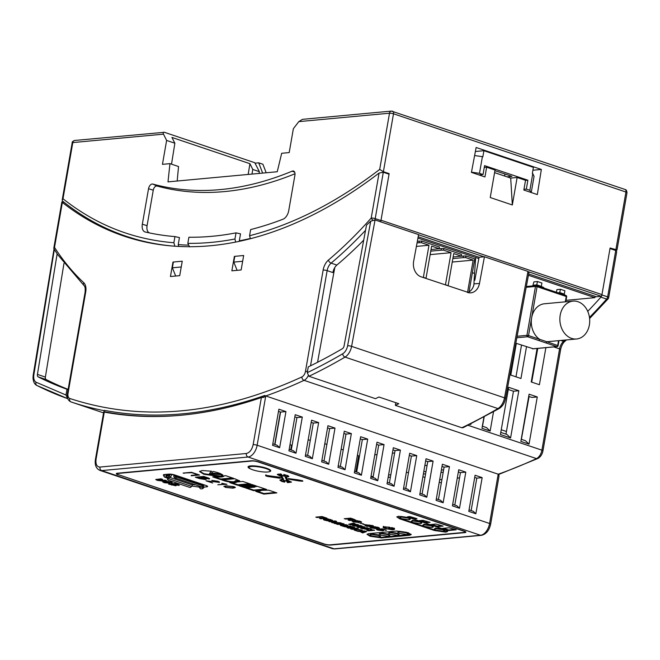 <?xml version="1.0" encoding="UTF-8"?>
<svg xmlns="http://www.w3.org/2000/svg" width="660" height="660" viewBox="0 0 660 660"><rect width="100%" height="100%" fill="white"/><g stroke="black" fill="none" stroke-linecap="round" stroke-linejoin="round"><path stroke-width="0.99" d="M103.694 412.079L95.419 459.476A2.879 0.586 -170.1 0 1 96.055 459.22C95.51 464.228 96.805 466.843 99.957 467.065L246.345 453.494C249.67 452.678 251.938 449.732 253.151 444.659A2.879 0.586 9.9 0 1 257.144 445.236A11.525 6.773 108.6 0 1 248.069 457.017L480.513 535.268A11.525 6.773 -71.4 0 0 489.588 523.487L498.193 474.202L265.749 395.959L257.144 445.236L489.588 523.487A2.879 0.586 9.9 0 1 490.644 524.147L498.919 476.751L498.96 474.317L498.193 474.202A747.516 439.379 -71.4 0 0 536.489 458.601L304.046 380.35A747.516 439.379 -71.4 0 1 265.749 395.959L264.751 395.48L264.512 396.841L263.752 397.337L261.376 397.551A749.248 440.401 108.6 0 1 104.272 412.112L103.793 412.162L104.379 410.347A747.277 439.238 -71.4 0 0 264.751 395.48M170.445 276.515L179.726 275.657L182.251 261.203L172.969 262.07L170.445 276.515M231.858 270.823L241.139 269.965L243.664 255.511L234.374 256.377L231.858 270.823M301.859 376.959C219.12 414.901 141.76 422.07 69.77 398.475A5.767 3.391 108.6 0 1 68.029 393.343L85.709 292.066A11.525 6.773 -71.4 0 0 83.779 282.727C72.996 272.671 63.244 260.898 54.516 247.401L62.362 202.43A573.466 337.07 -71.4 0 0 124.162 236.173A573.466 337.07 -71.4 0 0 379.063 173.069L371.217 218.047C357.398 233.632 343.142 247.632 328.449 260.048A11.525 6.773 -71.4 0 0 323.144 270.055L305.473 371.332A5.767 3.391 108.6 0 1 301.859 376.959A2.879 2.038 65.1 0 0 304.046 380.35A8.646 5.082 108.6 0 0 308.187 375.812M372.784 220.027A2.879 1.361 -138.5 0 1 371.217 218.047A2.879 0.586 9.9 0 1 375.21 218.625L383.303 172.26L379.063 173.069M380.556 221.793A2.879 1.691 108.6 0 0 380.952 220.555L389.045 174.19L383.303 172.26M64.094 202.306L63.03 201.944L62.362 202.43L61.875 201.844L53.881 247.648A2.879 0.586 9.9 0 1 54.516 247.401A2.879 2.112 147.1 0 0 54.046 248.812L33.206 375.111A2.879 0.627 9.3 0 1 33.842 374.83L54.343 249.43L54.021 248.803M89.034 219.326A573.466 337.07 -71.4 0 0 99.907 225.431L101.071 225.819M112.695 231.148A573.466 337.07 -71.4 0 0 128.147 237.468M290.928 449.897L291.736 445.261M474.573 273.438L472.379 272.704M553.839 346.945L553.839 346.912A8.646 5.082 -71.4 0 0 553.839 346.945L559.581 348.884A2.879 0.586 9.9 0 1 560.637 349.544C561.413 345.865 562.856 343.093 564.968 341.245L566.511 339.925M545.878 347.655L539.41 384.714L531.234 381.967L537.083 348.472M537.273 396.949L529.039 444.147L520.864 441.4L529.097 394.193L537.273 396.949L531.919 397.444L528.718 396.363M493.507 411.815L490.149 431.062L481.973 428.307L483.928 417.12M518.826 390.736L510.584 437.943L500.42 434.519L508.662 387.313L518.826 390.736L513.472 391.231L508.282 389.483M526.49 346.805L520.963 378.502L510.799 375.086L516.326 343.382M470.935 423.885L470.811 424.553L470.085 424.306M310.53 365.797L327.137 270.633A8.646 5.082 108.6 0 1 331.122 263.125L336.864 265.064A8.646 5.082 -71.4 0 0 332.887 272.572L327.137 270.633A2.879 0.586 -170.1 0 0 323.144 270.055M336.864 265.064A403.441 237.138 -71.4 0 0 363.701 240.141M291.514 445.186L290.73 449.831M263.159 397.312A748.671 440.055 108.6 0 0 264.512 396.841L263.752 397.337M465.803 472.131L459.5 508.258L452.43 505.873L458.733 469.747L465.803 472.131L460.449 472.626L458.353 471.916M482.155 477.634L475.852 513.76L468.781 511.385L475.084 475.249L482.155 477.634L476.8 478.129L474.705 477.419M449.452 466.62L443.149 502.755L436.079 500.371L442.382 464.244L449.452 466.62L444.097 467.123L442.002 466.414M433.1 461.117L426.797 497.252L419.727 494.868L426.03 458.741L433.1 461.117L427.746 461.612L425.651 460.911M416.749 455.614L410.446 491.741L403.375 489.365L409.678 453.238L416.749 455.614L411.394 456.109L409.299 455.408M400.397 450.112L394.094 486.238L387.024 483.862L393.327 447.728L400.397 450.112L395.043 450.607L392.956 449.906M384.054 444.609L377.743 480.736L370.673 478.36L376.984 442.225L384.054 444.609L378.691 445.104L376.604 444.394M367.702 439.106L361.391 475.233L354.321 472.849L360.632 436.722L367.702 439.106L362.348 439.601L360.253 438.892M351.351 433.595L345.048 469.73L337.969 467.346L344.281 431.219L351.351 433.595L345.997 434.098L343.901 433.389M335 428.092L328.697 464.228L321.626 461.843L327.929 425.716L335 428.092L329.645 428.587L327.55 427.886M318.648 422.59L312.345 458.716L305.275 456.34L311.578 420.214L318.648 422.59L313.294 423.085L311.198 422.383M302.296 417.087L295.993 453.214L288.923 450.838L295.226 414.703L302.296 417.087L296.942 417.582L294.847 416.881M285.945 411.584L279.642 447.711L272.572 445.335L278.875 409.2L285.945 411.584L280.591 412.079L278.495 411.378M589.462 317.402A403.441 237.138 -71.4 0 0 606.631 299.071A2.879 1.691 -71.4 0 0 607.654 296.868A2.879 0.586 9.9 0 1 608.702 297.528L616.696 251.724L615.739 250.503L609.997 248.572L601.904 294.938A2.879 1.691 108.6 0 1 600.889 297.132A403.441 237.138 108.6 0 1 587.738 311.363M521.227 439.288L525.426 440.698L529.039 444.147M537.76 348.406L531.688 382.115M529.097 396.495L521.384 439.337M484.159 416.996L482.501 426.244M482.344 426.195L486.535 427.606L490.149 431.062M500.791 432.407L506.971 434.486L510.584 437.943M505.981 434.148L513.472 391.231M515.98 376.827L521.515 345.122M470.398 424.149L470.811 424.553M459.5 508.258L456.893 505.766L452.694 504.347M454.789 505.057L460.449 472.626M475.852 513.76L473.245 511.269L469.045 509.858M471.141 510.559L476.8 478.129M443.149 502.755L440.542 500.263L436.342 498.844M438.438 499.554L444.097 467.123M426.797 497.252L424.19 494.752L419.991 493.342M422.087 494.051L427.746 461.612M410.446 491.741L407.839 489.25L403.639 487.839M405.735 488.54L411.394 456.109M394.094 486.238L391.487 483.747L387.288 482.336M389.383 483.037L395.043 450.607M377.743 480.736L375.136 478.244L370.945 476.834M373.032 477.535L378.691 445.104M361.391 475.233L358.784 472.741L354.593 471.322M356.68 472.032L362.348 439.601M345.048 469.73L342.441 467.239L338.242 465.82M340.337 466.529L345.997 434.098M328.697 464.228L326.089 461.728L321.89 460.317M323.986 461.026L329.645 428.587M312.345 458.716L309.738 456.225L305.539 454.814M307.634 455.515L313.294 423.085M295.993 453.214L293.387 450.722L289.187 449.311M291.283 450.013L296.942 417.582M279.642 447.711L277.035 445.219L272.836 443.809M274.931 444.51L280.591 412.079M118.189 474.845A5.189 1.056 9.9 0 1 116.292 473.657A5.189 1.056 9.9 0 1 117.43 473.204L251.32 460.795A5.189 1.056 9.9 0 1 258.514 461.835L463.996 531.011A5.189 1.056 9.9 0 1 465.894 532.199A5.189 1.056 9.9 0 1 464.764 532.645L330.866 545.061A5.189 1.056 9.9 0 1 323.68 544.013L118.231 474.614M459.525 477.898L457.273 478.104M441.936 479.523L439.675 479.737M408.515 472.634A11.525 2.351 -170.1 0 0 406.346 472.337M422.895 476.726L424.982 477.436M439.246 482.237L441.334 482.938M310.315 440.146A11.525 2.351 -170.1 0 0 308.129 439.972M355.831 471.743L358.528 456.291A11.525 2.351 -170.1 0 0 357.439 455.004M324.786 443.702L326.882 444.411M341.137 449.212L343.233 449.914M166.196 474.375A3.036 0.619 -170.1 0 0 166.831 474.631L167.145 475.39M560.208 315.15A19.016 14.891 84.7 0 0 576.543 338.992A19.016 14.891 84.7 0 0 589.372 324.967A19.016 14.891 84.7 0 0 573.037 301.117A19.016 14.891 84.7 0 0 560.208 315.15M573.037 301.117L544.467 303.765A19.016 14.891 84.7 0 0 531.638 317.798A19.016 14.891 84.7 0 0 539.558 339.289L546.686 341.69A19.016 14.891 84.7 0 0 547.981 341.641L576.543 338.992M541.34 286.646A3.745 0.767 9.9 0 1 542.454 286.96A3.745 0.767 9.9 0 1 543.823 287.826L543.79 288.016M541.852 287.372L541.34 286.366L541.918 283.024L537.496 281.539L533.932 281.87L532.768 285.912M564.828 295.102L564.316 294.096L564.894 290.763L560.48 289.278L556.908 289.608L556.446 292.281M528.421 275.269L594.932 297.652L566.033 300.333M417.945 238.078L478.838 258.572M417.351 241.263L421.757 241.048L439.428 246.997L439.139 248.663L431.632 246.13L426.022 278.231L423.373 277.34L428.975 245.239L421.468 242.715L421.757 241.048M438.578 248.779L443.85 248.482L461.53 254.43L461.233 256.105L453.725 253.572L448.123 285.673L445.467 284.782L451.069 252.681L443.561 250.148L443.85 248.482M460.68 256.22L465.943 255.923L474.787 258.893L469.012 291.984M129.302 237.823L130.49 237.715M594.932 297.652L595.163 296.34M537.496 281.539L536.555 285.623A1.155 0.676 108.6 0 1 536.729 285.64A1.155 0.676 108.6 0 1 537.075 286.671L535.474 286.44L526.936 335.354L517.11 336.262M560.48 289.278L559.531 293.362M515.815 343.208L533.255 348.76M532.513 348.826L556.792 346.582L538.651 340.469A1.155 0.676 -71.4 0 0 539.558 339.289L528.536 335.585A1.155 0.676 108.6 0 1 527.629 336.757L516.83 337.763M545.779 342.87A1.155 0.676 -71.4 0 0 546.686 341.69L558.121 345.667L559.004 340.618M463.477 255.956L463.188 257.631L465.655 257.59L465.943 255.923M465.655 257.59L473.17 260.114L467.569 292.215L468.196 292.429M463.188 257.631L452.851 258.588M453.115 257.045L461.233 256.105M443.561 250.148L441.094 250.189L441.383 248.523M441.094 250.189L430.749 251.147M431.021 249.604L439.139 248.663M421.468 242.715L419.001 242.748L419.29 241.082M419.001 242.748L417.046 242.929M467.486 292.438A12.68 9.974 86.2 0 0 470.588 292.85A12.68 9.974 86.2 0 0 479.482 283.47L484.432 256.765L527.959 271.417L504.504 397.84L351.607 346.368A11.525 6.773 108.6 0 1 345.04 357.101A747.516 439.379 108.6 0 1 308.962 376.282L307.255 372.661L308.261 366.902A738.878 434.296 108.6 0 0 342.424 348.661A2.879 1.691 108.6 0 0 344.066 345.98L366.49 225.151L370.73 221.183L375.061 219.945L418.588 234.597L413.638 261.302A12.68 9.974 86.2 0 0 421.088 276.812L467.569 292.215M452.24 262.053L473.17 260.114M430.147 254.62L451.069 252.681M416.402 246.411L428.975 245.239M530.846 192.39L529.873 190.294L532.777 173.621L534.056 176.352L531.234 192.522M525.509 180.436L527.885 180.213L526.333 189.106L529.873 190.294M526.333 189.106L523.957 189.329M478.912 174.908L483.029 174.529L484.58 165.635L527.885 180.213M474.622 155.537L482.402 156.667L479.49 173.341L483.029 174.529M479.49 173.341L471.471 172.177M475.39 151.487L483.912 150.703L533.404 167.359L532.339 173.473L532.777 173.621M483.912 150.703L482.848 156.816L482.402 156.667M494.934 170.651L511.945 176.377L507.029 176.839M298.815 121.621L389.507 113.215A2.879 2.252 -95.3 0 1 391.454 111.086L302.453 119.336L298.815 121.621L293.37 128.683L289.195 152.584L281.688 153.285L277.25 171.74L167.995 181.871L169.958 163.639L178.538 166.535L177.185 181.013M356.276 469.161L356.945 469.103L356.466 471.958M370.986 476.578L373.238 476.363M388.583 474.944L390.835 474.738M423.769 471.685L426.03 471.471M441.367 470.052L443.619 469.846M427.094 465.341L424.842 465.547M248.168 174.438L249.925 163.688L171.922 137.429L174.867 143.212L171.517 164.167M250.429 238.705L249.571 235.719L250.643 229.573A564.242 331.65 -71.4 0 0 283 219.219A8.646 5.082 -71.4 0 0 288.725 210.647L294.921 175.164A4.612 2.714 -71.4 0 0 293.692 171.121A4.612 2.714 -71.4 0 0 292.198 171.146A515.831 303.196 108.6 0 1 152.765 184.066A4.612 2.714 -71.4 0 0 148.533 188.727L142.337 224.218A8.646 5.082 -71.4 0 0 145.208 231.99A564.242 331.65 -71.4 0 0 147.543 232.518A564.242 331.65 -71.4 0 0 174.95 236.585L173.877 242.74L174.71 245.693M249.925 163.688L252.788 169.447L259.347 171.649L254.793 162.723L164.406 132.297C163.16 132.008 162.855 132.635 163.499 134.161L166.617 140.44L162.451 164.34L169.958 163.639M388.162 477.329L390.415 477.122M423.357 474.07L425.609 473.855M440.954 472.436L443.207 472.222M356.54 471.512L355.855 471.57M143.253 241.552L143.261 241.486A573.466 337.07 108.6 0 0 145.481 242.047M173.382 262.028L172.375 267.795L175.692 276.028M234.795 256.336L233.788 262.102L237.105 270.336M164.406 132.297L74.753 140.448A2.879 2.252 84.7 0 0 72.806 142.568L163.499 134.161M166.617 140.44L174.867 143.212M251.98 174.083L252.788 169.447M187.96 245.124A570.966 335.61 108.6 0 1 178.233 244.604L178.679 246.427M178.233 244.604L179.454 237.584L174.95 236.585M152.765 184.066L157.039 186.037A4.109 2.417 -71.4 0 0 153.26 190.187L147.073 225.679A8.143 4.785 -71.4 0 0 149.77 232.996A563.739 331.353 -71.4 0 0 149.828 233.005M157.039 186.037A516.334 303.493 -71.4 0 0 295.02 173.753M388.608 174.042A573.466 337.07 -71.4 0 0 389.144 173.638L383.394 171.699L379.698 169.405C336.484 202.505 293.106 224.606 249.571 235.719M142.915 241.477L126.464 236.362C103.521 228.616 82.228 216.868 62.593 201.11L62.188 200.046L62.997 198.767L72.806 142.568A2.879 0.586 -170.1 0 0 72.179 142.816L62.188 200.046M517.135 177.474L510.708 178.076L512.333 204.963L517.135 177.474L525.533 180.304L523.834 190.03L537.331 194.576L541.348 169.447L476.14 147.493L471.43 172.392L484.943 176.938L486.643 167.211L484.267 167.434M541.348 169.447L532.909 170.231M389.144 173.638L381.01 220.225L601.961 294.599L610.096 248.011L617.009 249.925L627 192.703A2.879 0.586 -170.1 0 0 625.944 192.035L615.838 249.95A573.466 337.07 108.6 0 1 615.31 250.354M181.244 266.97L172.375 267.795M242.657 261.277L233.788 262.102M259.347 171.649L259.058 173.423M250.239 238.491A570.966 335.61 108.6 0 1 239.308 240.842L240.529 233.854L236.024 232.856A564.242 331.65 108.6 0 1 215.168 235.991L209.319 236.527A564.242 331.65 108.6 0 1 188.892 237.229L187.828 243.35L189.544 246.881M512.333 204.963L490.24 197.53L495.041 170.041L486.643 167.211M418.192 236.767L479.077 257.26L474.812 280.236L474.103 280.302L475.67 257.647M528.668 273.958L596.409 296.761L601.318 296.299A2.879 1.691 108.6 0 0 601.961 294.599M239.308 240.842L239.423 241.304M236.024 232.856L234.952 238.986L235.504 241.593M510.708 178.076L494.587 172.648M418.555 234.778L483.986 256.806M528.627 271.829L601.318 296.299M266.178 172.763L262.911 164.241L258.712 162.822L255.024 163.168M262.647 173.093L258.712 162.822M474.103 280.302L473.938 284.798A12.68 9.974 -93.8 0 1 467.899 292.561M484.432 256.765L479.077 257.26M308.962 376.282L375.466 398.673A747.516 439.379 -71.4 0 0 378.923 397.007L398.805 403.697A747.516 439.379 108.6 0 1 395.356 405.364L461.86 427.754L463.196 427.672L499.265 408.499A2.879 1.93 -120.3 0 1 497.945 408.573A11.525 6.773 -71.4 0 0 504.504 397.84A2.879 0.544 10.5 0 1 505.56 398.483L528.883 272.811L527.959 271.417M395.356 405.364L395.818 402.691M473.789 284.807L473.748 285.475M317.551 362.29L334.785 267.531M67.79 398.681L67.666 398.64A747.516 439.379 108.6 0 1 37.224 385.638A2.879 2.326 -63.2 0 1 36.977 385.531A2.879 2.326 -63.2 0 1 36.069 382.214C34.105 380.993 33.363 378.535 33.842 374.83M67.691 398.648L65.984 395.026L66.99 389.268A738.878 434.296 108.6 0 1 38.173 376.868A2.879 1.691 108.6 0 1 37.43 374.401L57.139 253.828L54.343 249.43M68.096 389.639L66.99 389.268M38.173 376.868L46.126 379.541A2.879 1.691 108.6 0 1 45.383 377.083L63.962 263.414M46.126 379.541A738.878 434.296 -71.4 0 0 68.137 389.383M261.525 397.501A10.659 2.178 9.9 0 1 264.478 396.957M267.729 471.999A10.659 2.178 -170.1 0 0 270.064 471.083A10.659 2.178 -170.1 0 0 263.233 467.8A10.659 2.178 -170.1 0 0 251.386 466.496A10.659 2.178 -170.1 0 0 249.051 467.412A10.659 2.178 -170.1 0 0 255.882 470.704A10.659 2.178 -170.1 0 0 267.729 471.999M394.63 452.983L392.378 453.189M377.033 454.616L374.781 454.822M359.436 456.241L358.52 456.332M292.091 445.376L289.996 444.675M506.443 431.491L501.254 429.742M174.751 474.977A0.866 0.676 -95.3 0 1 174.925 475.761L202.323 484.984A0.866 0.676 -95.3 0 1 202.736 484.39M167.227 474.276L167.409 475.225L170.09 474.977L170.412 474.127A2.879 0.586 9.9 0 1 170.429 474.127M204.097 484.853A2.879 0.586 9.9 0 1 204.188 485.034A2.879 0.586 9.9 0 1 203.552 485.29L203.717 486.973A0.866 0.462 47.5 0 1 203.593 487.732M175.436 476.355L174.603 477.799L174.091 477.205A1.732 1.015 108.6 0 1 173.852 475.86L174.925 475.761L176.468 477.007L202.537 485.776L202.323 484.984M173.852 475.86A0.866 0.676 84.7 0 0 173.332 474.804L174.001 474.746M170.231 474.144L171.559 474.589L171.418 475.423A1.732 1.353 -95.3 0 1 170.717 476.545L170.016 476.974L169.381 475.414L170.09 474.977M173.332 474.804L171.559 474.589M202.331 484.952L203.379 485.306M202.001 487.022L174.603 477.799M167.409 475.225L166.642 475.976L169.381 475.414M194.799 484.902L192.514 484.555M203.717 486.973L202.645 487.963A0.866 0.462 -132.5 0 1 202.521 488.713L200.912 488.862A0.866 0.462 -132.5 0 1 199.963 488.21L199.477 487.369A1.732 1.353 -95.3 0 1 199.196 486.379M202.158 487.121A1.732 1.353 -95.3 0 1 202.15 487.113L202.645 487.963M168.242 475.827L168.877 477.386L170.016 476.974M168.877 477.386L167.186 477.329M168.143 477.46L167.541 478.038A0.866 0.52 165.1 0 0 167.368 478.483L167.722 479.812A0.866 0.52 -14.9 0 0 168.028 480.101L189.684 487.385A0.866 0.52 -14.9 0 0 190.872 487.105L191.614 486.395A1.732 1.015 -71.4 0 0 192.332 484.968A0.866 0.676 -95.3 0 1 192.86 484.333L192.695 484.399M167.722 479.812A0.866 0.52 -14.9 0 1 167.896 479.366L168.63 478.657A1.732 1.015 -71.4 0 0 169.339 477.279M391.974 527.637L393.302 528.082L388.732 527.992L391.974 527.637M269.272 471.718A11.525 2.351 -170.1 0 0 270.732 470.869A11.525 2.351 -170.1 0 0 266.524 468.229A11.525 2.351 -170.1 0 0 254.669 465.935A11.525 2.351 -170.1 0 0 248.028 466.909A11.525 2.351 -170.1 0 0 250.99 469.095M358.537 527.571L363.132 527.142L361.606 526.63L357.01 527.059L358.537 527.571L358.636 527.018L361.853 526.713M364.889 526.993L362.241 526.564L364.889 526.993M348.711 524.263L350.468 524.857L355.987 524.774L352.465 525.525L354.222 526.119L362.208 526.086L360.492 525.509L355.088 525.607L358.545 524.857L357.043 524.354L351.574 524.428L355.096 523.693L353.389 523.116L348.711 524.263M377.38 529.089C376.175 529.369 376.332 529.708 377.842 530.112L382.792 530.764L383.79 530.45L380.977 529.386L382.404 529.328L386.546 530.252L382.387 528.85L378.592 529.031L381.472 529.807L381.265 530.244L378.964 530.029L377.38 529.089L376.505 529.386M381.529 529.493L381.265 530.244M378.964 530.029L378.931 529.617M191.185 475.794L199.551 475.018L191.466 472.296L183.1 473.071L191.771 472.692L197.901 474.755L191.26 475.373M374.649 530.277L372.001 529.848L374.649 530.277M368.296 530.855L372.892 530.434L371.365 529.914L366.77 530.343L368.296 530.855L368.395 530.302L371.613 530.005M367.323 529.485L368.552 529.378L365.953 528.503L367.397 528.363L371.695 529.287L367.001 527.703L360.665 528.289L367.323 529.485L367.405 528.99M396.718 531.036L368.816 533.626L367.01 534.336L370.037 536.233L381.505 537.9L409.406 535.309L411.213 534.6L408.185 532.702L396.718 531.036M352.605 519.544L354.337 519.593L354.238 520.146C355.418 520.113 355.286 519.808 353.826 519.23L350.542 518.133L344.215 518.719L348.175 519.049L349.462 519.799L348.109 520.03L349.742 520.575C351.268 520.418 351.821 520.187 351.409 519.89L355.022 519.898M351.854 520.154L351.466 519.577M345.584 518.587L348.265 518.496L349.33 518.851L349.462 519.799M356.697 522.085L358.495 522.11L358.397 522.662C359.568 522.621 359.387 522.283 357.868 521.639L357.472 521.177L358.974 521.416L360.83 522.34C362.043 522.357 361.861 522.019 360.286 521.334L355.757 520.616C354.61 520.682 354.667 520.979 355.93 521.507L356.491 522.118L354.799 521.829L352.976 520.781L351.97 521.095L353.546 521.936L359.147 522.439M356.895 521.458L356.491 522.118M355.757 520.616L354.94 520.847M359.617 521.342L360.929 521.779L360.83 522.34L361.614 522.068M359.057 520.963L359.271 521.812M357.868 521.639L357.563 520.666M354.799 521.829L354.626 521.342M363.808 524.032L359.939 523.215L363.808 524.032M364.996 524.617L363.874 524.725L366.836 525.723L365.417 525.855L367.051 526.408L373.378 525.822L364.996 524.617M370.78 526.886C369.79 527.266 370.004 527.62 371.407 527.951L376.018 528.643L376.414 528.107L378.733 528.305C379.855 528.272 379.64 527.942 378.097 527.332L373.898 526.68L369.963 527.15M377.602 527.159L377.503 527.719L379.417 528.058M374.814 528.099L376.109 528.091L376.018 528.643L376.464 527.818M225.712 475.687L224.169 475.827C223.666 477.064 220.341 477.37 214.195 476.751L212.726 476.891L220.712 479.581L233.698 478.376L225.712 475.687M242.806 481.445L236.791 481.998C236.387 482.633 234.531 482.806 231.231 482.518L229.82 482.65L237.814 485.339L250.8 484.135L242.806 481.445M211.2 473.599L222.098 474.523C220.39 473.401 217.354 472.379 212.99 471.463L211.2 473.599M161.279 480.496L158.524 480.249L158.953 479.713L162.64 479.366L161.007 478.822L155.768 479.539L157.294 480.364L162.665 481.066L166.6 480.703L164.967 480.15L161.279 480.496M158.524 480.249L159.052 479.152L161.37 478.937M167.409 482.856L169.207 482.881L169.108 483.433C170.28 483.401 170.107 483.054 168.589 482.41L168.185 481.948L169.686 482.188L171.542 483.112C172.755 483.128 172.573 482.79 170.998 482.105L166.477 481.387C165.322 481.454 165.38 481.751 166.65 482.279L167.203 482.889L165.511 482.6L163.688 481.553L162.682 481.866L164.257 482.707L169.868 483.211M167.607 482.237L167.203 482.889M166.477 481.387L165.652 481.618M170.329 482.113L171.641 482.551L171.542 483.112L172.326 482.839M169.768 481.734L169.983 482.584M168.589 482.41L168.275 481.445M165.511 482.6L165.338 482.113M225.439 487.402L232.98 488.169L235.364 487.542L233.797 486.626L226.198 485.851L223.847 486.469L225.489 487.121M226.924 484.308L221.768 483.268L223.905 484.192L217.808 484.762L226.924 484.308M218.229 481.973L218.765 481.948L218.666 482.501C220.036 482.369 219.747 481.948 217.816 481.239L211.835 480.381L217.066 481.264C218.41 481.726 218.592 482.031 217.61 482.171L206.019 480.793L212.652 483.021L207.628 481.066L219.499 482.196M218.345 481.387L217.61 482.171M208.362 478.5L208.882 478.475L208.783 479.028C210.194 478.937 209.764 478.492 207.487 477.691L203.75 476.429L195.376 477.213L199.609 478.632L205.351 479.556C206.514 479.449 206.498 479.143 205.301 478.64L209.566 478.764M205.029 479.028L205.351 479.556L206.209 479.259M430.064 522.365L422.87 520.303L419.125 520.649L425.469 522.786L430.064 522.365M417.004 518.628L409.81 516.574L407.616 516.78L413.96 518.917L417.004 518.628M252.343 460.993L252.343 460.993A4.323 0.883 9.9 0 1 257.977 461.885L258.01 461.678M252.318 460.985L118.09 473.426A4.323 0.883 9.9 0 0 117.15 473.806L117.249 473.228M463.502 530.838L463.46 531.061A4.323 0.883 9.9 0 1 465.044 532.051A4.323 0.883 9.9 0 1 464.095 532.422L330.206 544.83A4.323 0.883 9.9 0 1 324.217 543.964L118.726 474.796A4.323 0.883 9.9 0 1 117.15 473.806M463.46 531.061L257.977 461.885M203.791 487.113L206.704 486.841A4.183 0.85 -170.1 0 0 207.619 486.478A4.183 0.85 -170.1 0 0 206.085 485.521L174.71 474.961A4.183 0.85 -170.1 0 0 168.91 474.119L164.29 474.548A4.183 0.85 -170.1 0 0 163.383 474.911A4.183 0.85 -170.1 0 0 163.399 475.035L164.167 476.685A4.183 0.85 -170.1 0 0 165.676 477.518L167.467 478.12M191.903 486.049A4.183 0.85 -170.1 0 0 192.068 486.073L199.312 487.121A4.183 0.85 -170.1 0 0 199.361 487.13M176.237 484.605L178.679 484.869L178.579 485.422C179.652 485.405 179.512 485.133 178.175 484.597L174.95 483.516L168.622 484.102L175.931 485.801L176.105 485.166L179.281 485.199M174.273 484.358L174.397 485.207L172.92 485.017L171.484 484.539L171.583 483.978L173.019 483.846L172.928 484.399L174.397 485.207L176.03 485.248L175.931 485.801L176.154 484.885M443.124 526.094L435.93 524.04L430.633 524.527L436.978 526.663L443.124 526.094M456.184 529.823L448.981 527.769L442.151 528.404L448.495 530.541L456.184 529.823M399.836 518.859L434.371 530.483L445.846 532.15L447.653 531.432L444.626 529.534L410.091 517.91L398.623 516.252L396.817 516.962L399.836 518.859L399.935 518.306L434.47 529.931L445.937 531.589L447.587 531.135M277.307 474.416L280.516 473.995L281.44 474.251L282.348 475.612L284.229 475.596L283.825 474.523L287.909 475.645L288.832 476.504L286.382 477.196L287.702 480.208L291.406 482.171L287.578 482.584L286.877 481.355L285.739 480.925L284.485 480.884L284.716 482.122L281.911 481.47L279.856 480.158L282.233 479.168L280.97 476.454L277.283 474.49M282.323 478.615L282.323 479.465L281.036 476.611M283.701 475.827L284.328 475.068M286.902 476.66L286.382 477.196L286.465 476.718M284.551 480.513L284.443 481.107M383.617 526.87L389.672 527.191L385.176 527.274L386.306 528.445L391.116 529.279L392.486 528.536L394.07 528.677C394.919 529.369 394.267 529.724 392.123 529.732L385.234 528.544C383.179 527.81 382.643 527.257 383.617 526.87L383.138 527.233M392.84 528.355L392.741 528.908L392.486 528.536M394.449 529.205L394.07 528.677M385.176 527.274L385.275 526.721L385.176 527.274M249.158 487.179L243.54 485.281L247.244 484.943L252.862 486.832L249.158 487.179L249.249 486.618L244.91 485.158M252.714 486.395L248.135 484.861L251.914 484.506L256.492 486.049L252.714 486.395L252.805 485.842L249.505 484.729M254.859 487.121L253.753 486.75L257.532 486.395L266.632 489.464L253.638 490.66L245.652 487.971L254.859 487.121L254.941 486.643M260.395 490.957L259.355 490.611L263.06 490.264L268.777 490.182L276.845 492.896L263.851 494.101L255.791 491.386L260.395 490.957L260.477 490.504M222.519 474.862C223.616 475.34 222.898 475.942 220.366 476.66L203.907 474.276L199.535 471.553L202.15 470.531L211.612 471.215L209.435 473.723L222.519 474.862L222.824 475.571M244.547 487.6L238.928 485.71L242.707 485.364L248.325 487.253L244.547 487.6L244.645 487.047L240.298 485.587M239.498 480.62L235.331 480.67L235.24 481.231C235.125 482.724 231.685 482.65 224.911 480.991L221.818 479.952L234.803 478.747L239.621 480.925L235.24 481.231L235.447 481.676M265.939 475.382L279.782 477.205L280.401 478.294L268.554 476.594C266.062 476.14 265.188 475.744 265.939 475.382L265.609 475.579M298.584 480.884L288.527 479.193L288.238 478.574L297.445 479.779L302.428 480.694L302.866 481.148L302.305 481.222L298.584 480.884L298.683 480.323L294.904 479.572M302.866 481.148L298.683 480.323M359.634 531.407L362.662 532.933L366.605 531.564L364.963 531.011L356.359 530.813L358.058 531.382L359.634 531.407L359.725 530.887M352.102 529.345L350.485 528.8L356.689 528.231L358.306 528.775L355.674 529.015L362.167 530.071L356.804 529.501L356.037 530.706L354.106 530.054L355.096 529.072L352.102 529.345L351.854 528.677M345.477 526.424L350.303 526.053L354.923 527.604L348.653 528.19L347.053 527.645L352.358 527.159L350.873 526.655L345.296 526.861L342.705 526.168L345.477 526.424M342.812 523.529L344.083 523.957L339.644 524.37L347.886 525.236L341.624 525.822L340.362 525.393L344.842 524.981L336.55 524.114L342.812 523.529M338.209 522.53L332.524 522.761L331.526 522.423L334.216 521.532L328.82 521.507L335.107 520.93L336.683 521.458L333.473 522.456L341.467 523.075L335.189 523.652L333.976 523.248L340.197 522.646M323.383 519.197L327.995 518.884L332.582 520.435L327.104 520.773L323.911 519.932L323.383 519.197M319.506 518.364L324.901 517.869L322.41 517.036L317.023 517.531L315.818 517.126L322.08 516.549L326.972 518.191L320.71 518.777L319.506 518.364M165.404 474.441A4.183 0.85 -170.1 0 0 166.163 474.738L166.988 475.018M173.019 483.846L174.108 484.209M171.484 484.539L172.928 484.399M176.665 484.085L176.674 484.885L174.091 484.291L176.674 484.885M175.444 483.681L175.354 484.176M174.091 484.291L174.19 483.739L175.312 483.632M176.03 485.248L176.195 484.613M169.991 483.97L171.493 484.481M432.003 524.403L437.077 526.111L441.68 525.682M437.077 526.111L436.978 526.663M443.52 528.272L448.585 529.98L454.74 529.411M448.585 529.98L448.495 530.541M396.982 516.706L399.935 518.306M435.418 528.635L434.255 529.097L436.202 530.318L443.578 531.382L444.741 530.929L442.794 529.708L435.418 528.635M444.741 530.929L444.84 530.368L442.893 529.147L435.517 528.082L434.255 529.097M423.91 524.766L422.746 525.22L424.693 526.441L432.069 527.505L433.232 527.051L431.285 525.83L423.91 524.766M433.232 527.051L433.323 526.498L431.384 525.278L424.009 524.205L422.746 525.22M412.401 520.889L411.238 521.342L413.185 522.563L420.56 523.636L421.715 523.174L419.776 521.953L412.401 520.889M421.715 523.174L421.814 522.621L419.867 521.4L412.492 520.327L411.238 521.342M400.884 517.011L399.729 517.473L401.668 518.694L409.043 519.758L410.207 519.304L408.26 518.083L400.884 517.011M410.207 519.304L410.305 518.743L408.358 517.522L400.983 516.458L399.729 517.473M283.445 479.341L281.086 480.364L282.678 481.396L283.585 481.668L283.338 480.604L285.838 480.686L288.09 481.536L288.387 482.369L290.185 481.965L286.489 480.034L285.161 477.015L287.611 476.289L286.894 475.621L284.996 474.969L285.442 475.794L284.501 476.157L281.581 475.678L280.294 474.301L278.503 474.771L282.183 476.635L283.544 479.68M283.536 478.781L282.051 479.63M281.3 479.638L281.086 480.364M283.322 480.373L283.585 481.668M288.016 480.158L286.588 479.473L285.26 476.462M287.611 476.289L287.653 475.53M285.541 475.241L284.229 475.596L283.965 474.367M281.721 475.142L280.426 473.855M278.693 473.995L278.503 474.771M278.602 474.144L278.52 474.647M284.815 481.569L283.635 481.371M281.16 480.587L280.063 479.903M278.57 474.944L277.48 474.251M283.8 475.274L284.328 475.043L283.8 475.274M288.725 476.198L287.447 476.487M291.308 481.866L290.095 482.113M288.304 482.122L287.677 482.031L287.578 482.584M287.677 482.031L287.248 482.427M287.339 481.866L286.976 480.802M408.986 516.648L414.059 518.356L415.561 518.215M414.059 518.356L413.96 518.917M420.494 520.525L425.568 522.233L428.62 521.953M425.568 522.233L425.469 522.786M390.076 527.818L392.23 527.637M390.464 527.802L390.373 528.355M392.123 529.732L392.213 529.205C394.366 529.171 395.018 528.817 394.168 528.115M383.716 526.317C382.742 526.696 383.278 527.257 385.333 527.992M205.45 478.995L205.912 478.929M205.12 478.417L204.369 479.226L197.035 477.477L200.359 477.163L202.958 478.046C205.045 478.681 205.516 479.077 204.369 479.226M200.434 476.743L200.359 477.163M197.109 477.048L197.035 477.477M206.316 477.584C208.403 478.269 208.898 478.64 207.801 478.698L201.028 477.106L206.357 477.312M208.453 477.972L207.801 478.698M201.102 476.677L201.028 477.106M218.765 481.948L219.252 481.866M223.93 484.044L224.606 483.978M224.136 486.222L224.977 486.643M227.04 486.172L233.145 486.676L234.234 487.327L232.138 487.856L226.066 487.344L224.961 486.684L227.106 485.785M224.961 486.684L225.233 485.966M234.052 487.501L235.174 487.237M251.584 486.404L249.249 486.618M255.214 485.62L252.805 485.842M265.353 489.035L253.737 490.108L253.638 490.66M253.737 490.108L247.022 487.847M275.566 492.467L263.95 493.548L263.851 494.101M263.95 493.548L257.161 491.263M166.567 480.827C165.412 480.892 165.47 481.198 166.741 481.726L167.302 482.336M168.679 481.858L168.283 481.387L168.679 481.858M163.094 481.643L164.868 482.32M160.735 480.529L165.33 480.274M156.173 479.317L157.971 479.993M158.623 479.696L159.052 479.152M211.637 473.071L220.91 473.863M222.816 475.282L220.465 476.108L220.366 476.66M220.465 476.108L204.006 473.723L199.658 471.289M211.274 471.157L209.435 473.723M247.054 486.824L244.645 487.047M231.19 482.518L237.905 484.778L249.521 483.706M237.905 484.778L237.814 485.339M235.331 480.67C235.224 482.171 231.784 482.089 225.011 480.439L224.911 480.991M225.011 480.439L223.187 479.828M214.096 476.759L220.811 479.02L232.427 477.947M220.811 479.02L220.712 479.581M376.992 527.431L375.367 527.579L377.19 527.827M375.367 527.579L375.342 526.713M373.552 526.861L374.707 527.571M374.624 527.101L374.608 528.124L372.413 527.381L374.608 528.124M372.611 527.29L372.512 526.828M372.512 527.843L372.496 526.944M376.109 528.091L376.513 527.554M370.87 526.325C369.889 526.705 370.095 527.059 371.506 527.389L372.067 526.977M370.136 525.418L367.942 525.624L366.242 525.046L370.194 525.121M369.575 526.168L369.674 525.616L372.108 525.393M366.787 525.731L369.616 525.946M369.328 525.97L369.237 526.532M368.569 525.715L368.47 526.276M367.15 525.847L367.051 526.408M366.919 525.278L366.836 525.723M365.442 524.667L366.259 524.939M362.761 523.677L362.678 524.139M355.855 520.055C354.7 520.121 354.758 520.427 356.029 520.955L356.59 521.565M357.967 521.087L357.572 520.616L357.967 521.087M352.382 520.872L354.156 521.548M352.209 518.628L352.382 519.04M352.201 518.686L352.283 519.593L349.338 518.941L350.947 518.793L352.283 519.593M351.037 518.298L350.947 518.793M349.338 518.941L349.437 518.389L350.905 518.248M349.255 519.824L349.742 520.575M349.841 520.022C351.359 519.865 351.92 519.635 351.508 519.337M348.265 518.496L348.175 519.049M345.947 518.711L345.848 519.263M367.174 534.08L370.128 535.681L381.604 537.339L411.147 534.303M380.383 533.528L379.219 533.981L381.166 535.202L388.542 536.275L389.697 535.813L387.758 534.592L380.383 533.528M389.697 535.813L389.796 535.26L387.849 534.039L380.482 532.966L379.219 533.981M371.085 534.385L369.922 534.847L371.861 536.068L379.236 537.133L380.399 536.679L378.452 535.458L371.085 534.385M380.399 536.679L380.498 536.118L378.551 534.897L371.176 533.833L369.922 534.847M389.68 532.661L388.517 533.123L390.464 534.344L397.84 535.409L399.003 534.955L397.056 533.734L389.68 532.661M399.003 534.955L399.102 534.394L397.155 533.173L389.779 532.108L388.517 533.123M398.986 531.803L397.823 532.257L399.762 533.478L407.137 534.551L408.301 534.088L406.354 532.867L398.986 531.803M408.301 534.088L408.4 533.536L406.453 532.315L399.077 531.242L397.823 532.257M280.492 477.733L268.645 476.041C266.161 475.588 265.287 475.183 266.038 474.829M288.626 478.64L288.527 479.193M362.035 528.165L365.962 528.445M364.823 528.058L364.724 528.611M362.398 528.28L362.299 528.841M370.557 528.899L370.466 529.394M367.488 527.868L367.397 528.363M365.953 528.503L366.052 527.942L367.356 527.827M373.642 529.939L373.568 530.376M184.148 472.981L184.074 473.401M380.127 528.957L380.135 529.551M380.234 528.99L381.571 529.246M385.522 529.906L385.448 530.351M382.478 528.883L382.404 529.328M381.059 528.916L380.977 529.386M381.332 530.236L383.452 530.129M377.471 528.536C376.274 528.817 376.431 529.155 377.941 529.559L378.485 529.732L378.584 529.196M349.726 524.015L350.567 524.304L350.468 524.857M351.574 524.428L351.673 523.875L354.115 523.363M355.088 525.607L355.187 525.055L357.58 524.535M353.529 525.294L355.096 525.558M358.603 525.55L360.575 525.541M354.321 525.558L354.222 526.119M356.062 524.362L355.987 524.774M350.567 524.304L351.599 524.288M363.883 526.655L363.808 527.092M358.149 530.855L358.058 531.382M365.838 531.308L362.761 532.372L362.662 532.933M362.761 532.372L361.754 532.034M361.812 531.688L361.738 532.117M364.18 530.995L364.097 531.448L361.02 531.415L361.102 530.92M364.097 531.448L362.48 531.91L361.02 531.415M359.849 530.896L361.036 531.292M357.035 528.346L355.773 528.462L355.674 529.015M356.788 529.122L356.037 530.706M356.136 530.145L354.552 529.617M352.201 528.792L355.195 528.511L355.096 529.072M353.653 527.175L348.752 527.629L348.653 528.19M350.567 526.144L348.571 526.325L348.48 526.878M348.571 526.325L346.822 526.391L346.731 526.944M346.079 526.408L345.988 526.911M345.37 526.416L345.296 526.861M339.743 523.817L339.644 524.37M346.615 524.807L344.891 524.692M341.723 525.269L341.624 525.822M339.694 524.106L337.969 524.007L337.879 524.56M333.514 522.217L332.623 522.2L332.524 522.761M334.307 521.004L334.216 521.532M330.124 521.392L330.033 521.92M335.874 521.185L333.564 521.903L333.473 522.456M335.28 523.124L335.189 523.652M331.609 520.831L331.7 520.278L332.335 520.121L332.236 520.674M331.7 520.278L330.363 520.402L330.264 520.955M330.363 520.402L329.29 520.402L329.191 520.963M327.929 520.418L327.847 520.872M325.116 519.758L324.637 520.195M324.736 519.635L324.01 519.37L323.911 519.932M324.01 519.37L323.565 519.131L323.466 519.684M327.418 519.346L325.298 519.61L326.263 520.278L330.759 519.915L327.418 519.346L327.5 518.851M327.005 518.818L326.51 519.404M326.609 518.851L325.974 519.453M326.073 518.9L325.298 519.61M325.397 519.057L325.108 519.791M330.833 519.469L330.759 519.915M324.959 517.514L325.693 517.762M317.113 517.011L317.023 517.531M320.801 518.248L320.71 518.777M68.029 393.343A2.879 0.586 -170.1 0 0 67.403 393.591L85.082 292.314A2.879 0.586 9.9 0 1 85.709 292.066M83.779 282.727A2.879 2.252 133 0 0 84.018 285.582L57.123 253.951M67.403 393.591C66.808 397.798 68.021 400.587 71.057 401.948L71.057 401.948A2.879 2.335 -71.4 0 1 69.77 398.475M71.057 401.948L103.554 412.888L71.057 401.948A747.516 439.379 -71.4 0 0 104.313 410.701M307.469 371.448A2.879 0.586 -170.1 0 0 305.473 371.332M365.524 230.332A403.441 237.138 -71.4 0 1 331.122 263.125A2.879 1.675 -130.2 0 1 328.449 260.048M176.987 415.602A748.671 440.055 108.6 0 1 104.14 411.708M468.072 425.304L541.909 450.161L559.581 348.884A8.646 5.082 -71.4 0 1 563.566 341.377A403.441 237.138 -71.4 0 0 565.117 340.057M380.952 220.555L375.21 218.625A2.879 1.691 108.6 0 1 374.806 219.879M542.957 450.821A2.879 0.586 9.9 0 0 541.909 450.161A8.646 5.082 -71.4 0 1 536.489 458.601A2.879 2.038 65.1 0 0 537.727 458.56C540.482 457.066 542.231 454.484 542.957 450.821L560.637 349.544M560.818 340.453L563.566 341.377A2.879 1.675 49.8 0 0 564.968 341.245M96.055 459.22L104.272 412.112M332.384 548.641A11.525 6.773 -71.4 0 0 334.117 548.831L101.681 470.588A11.525 6.773 108.6 0 1 99.941 470.398L332.384 548.641L334.876 548.922A2.879 2.252 -95.3 0 1 334.117 548.831L480.513 535.268A2.879 2.252 84.7 0 0 481.264 535.359C486.098 534.295 489.225 530.558 490.644 524.147M261.376 397.551L253.151 444.659M589.603 318.541L608.025 298.947A2.879 1.361 -138.5 0 1 606.631 299.071L600.889 297.132M615.739 250.503L607.654 296.868L601.904 294.938M246.345 453.494A2.879 2.252 84.7 0 0 248.069 457.017L101.681 470.588A2.879 2.252 -95.3 0 1 99.957 467.065M541.34 286.366L536.918 284.873L533.346 285.211M564.316 294.096L559.894 292.611L557.964 292.792M538.651 340.469L527.629 336.757A1.155 0.899 -95.3 0 1 526.936 335.354L528.536 335.585L537.075 286.671L566.239 296.488L565.307 301.834M532.859 348.859L557.098 346.615A1.155 0.899 -95.3 0 1 556.792 346.582A1.155 0.676 -71.4 0 0 557.7 345.403L558.533 340.667M526.193 287.298L535.474 286.44A1.155 0.899 -95.3 0 1 536.555 285.623M566.412 296.851L566.239 296.488A1.155 0.676 -71.4 0 0 565.892 295.457A1.155 0.676 -71.4 0 0 565.719 295.441M504.974 174.034L504.628 176.03M382.825 172.144A573.466 337.07 -71.4 0 0 383.394 171.699L393.5 113.792A2.879 0.586 -170.1 0 0 389.507 113.215L379.698 169.405M173.877 242.74C132.858 239.464 95.898 224.804 62.997 198.767M145.208 231.99L149.77 232.996M142.337 224.218L147.073 225.679M148.533 188.727L153.26 190.187M294.707 172.26L292.198 171.146M126.464 236.362A573.466 337.07 -71.4 0 0 173.374 246.097M392.205 111.177A2.879 1.691 108.6 0 1 392.634 111.226A2.879 1.691 108.6 0 1 393.5 113.792L625.944 192.035A2.879 1.691 108.6 0 0 625.078 189.469C625.292 190.212 626.389 188.446 627 192.703M234.952 238.986C218.955 242.071 203.247 243.532 187.828 243.35M370.73 221.183L347.622 345.741A2.879 0.544 -169.5 0 1 351.607 346.368L375.061 219.945M307.255 372.661A744.637 437.687 -71.4 0 0 342.697 353.793A2.879 1.93 59.7 0 0 345.04 357.101L497.945 408.573A747.516 439.379 -71.4 0 1 461.86 427.754M342.697 353.793A8.646 5.082 -71.4 0 0 347.622 345.741M473.88 283.833L479.482 283.47M36.069 382.214L65.984 395.026M37.43 374.401L45.383 377.083M202.537 485.776L201.696 487.22M176.468 477.007L175.626 478.442M166.642 475.976L167.269 477.543M199.477 487.369L201.572 487.179M169.422 477.254L192.332 484.968M167.541 478.038L167.896 479.366M168.63 478.657L191.614 486.395M206.877 485.834L206.704 486.841M192.159 485.57L192.068 486.073M166.163 474.738L165.676 477.518M164.546 474.523L164.167 476.685M171.765 484.63L171.674 485.125M434.47 529.931L434.371 530.483M283.651 481.041L283.552 481.594M286.588 479.473L286.489 480.034M286.027 478.219L285.928 478.772M284.592 475.604L284.501 476.157M281.68 475.126L281.581 475.678M280.682 474.565L280.582 475.126M280.401 473.995L280.327 474.416M284.287 481.511L284.188 482.064M281.045 476.033L280.97 476.454M288.272 482.122L288.173 482.674M287.224 481.511L287.133 482.064M286.951 480.942L286.877 481.355M385.325 528.041L385.234 528.544M233.054 487.748L232.98 488.169M166.741 481.726L166.65 482.279M164.356 482.155L164.257 482.707M162.764 480.513L162.665 481.066M157.393 479.812L157.294 480.364M204.006 473.723L203.907 474.276M356.029 520.955L355.93 521.507M353.644 521.384L353.546 521.936M409.505 534.757L409.406 535.309M381.604 537.339L381.505 537.9M278.726 477.493L278.635 478.046M268.645 476.041L268.554 476.594M289.583 478.797L289.492 479.333M299.673 480.472L299.574 481.024M382.882 530.211L382.792 530.764M377.941 529.559L377.842 530.112M85.082 292.314C85.421 288.544 85.066 286.3 84.018 285.582M53.881 247.648A2.879 2.879 0 0 0 53.93 248.845M498.96 474.342L537.727 458.56M95.419 459.476C94.619 465.028 96.129 468.666 99.941 470.398M608.025 298.947A2.879 2.879 0 0 0 608.702 297.528M334.876 548.922L481.264 535.359M565.785 301.793L566.659 296.752A1.155 1.155 0 0 0 565.892 295.457L536.729 285.64A1.155 1.155 0 0 0 536.25 285.59L526.342 286.506M557.098 346.615A1.155 1.155 0 0 0 558.121 345.667M616.943 250.049L616.126 250.676M625.078 189.469L391.454 111.086M72.179 142.816C71.973 141.933 72.831 141.141 74.753 140.448M499.265 408.499C502.516 406.378 504.611 403.037 505.56 398.483M33.206 375.111L33 377.718C33.256 381.818 34.584 384.425 36.977 385.531L67.666 398.64M270.064 471.083L270.245 470.011M274.709 444.436L280.368 412.005M249.051 467.412L249.282 466.108M202.917 485.793L202.084 487.237M167.071 477.493L166.435 475.934M202.694 488.647L203.767 487.657M465.044 532.051L465.143 531.473M174.826 484.555L174.727 485.108M177.045 484.242L176.954 484.803M286.374 477.18L286.473 476.627M284.411 480.967L284.51 480.406M234.333 486.766L234.234 487.327M170.362 481.932L170.263 482.493M168.036 481.47L167.937 482.031M164.942 481.701L164.843 482.254M158.054 479.383L157.954 479.935M374.979 526.746L374.888 527.299M375.161 527.414L375.061 527.975M359.642 521.161L359.551 521.713M357.324 520.699L357.225 521.251M354.23 520.93L354.131 521.482M352.795 518.925L352.696 519.478M349.849 519.131L349.75 519.684M382.008 529.51L381.917 530.062"/></g></svg>
